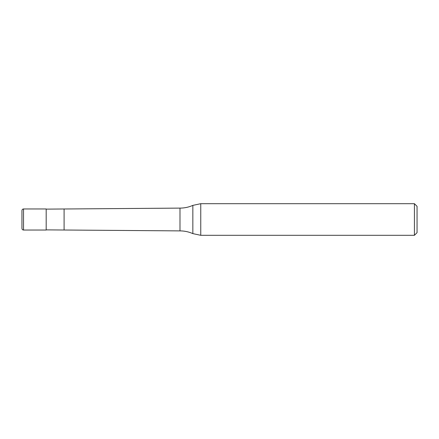 <?xml version="1.0" encoding="UTF-8"?>
<svg xmlns="http://www.w3.org/2000/svg" width="439" height="439" viewBox="0 0 439 439"><rect width="100%" height="100%" fill="white"/><g stroke="black" fill="none" stroke-linecap="round" stroke-linejoin="round"><path stroke-width="0.66" d="M23.53 230.036C22.581 229.954 22.054 229.427 21.95 228.456L21.95 210.544C22.054 209.573 22.581 209.046 23.53 208.964L46.183 208.964L46.183 230.036L23.53 230.036L23.53 208.964M414.416 235.304L414.416 203.696L417.05 206.33L417.05 232.67L414.416 235.304L200.76 235.304L192.847 233.619C188.754 231.808 184.468 230.898 179.99 230.892L46.183 229.877M46.183 209.123L179.99 208.108C184.468 208.102 188.754 207.192 192.847 205.381L200.76 203.696L414.416 203.696M192.847 233.619L192.847 205.381M200.76 235.304L200.76 203.696M64.094 229.877L64.094 209.123M179.99 230.892L179.99 208.108"/></g></svg>
